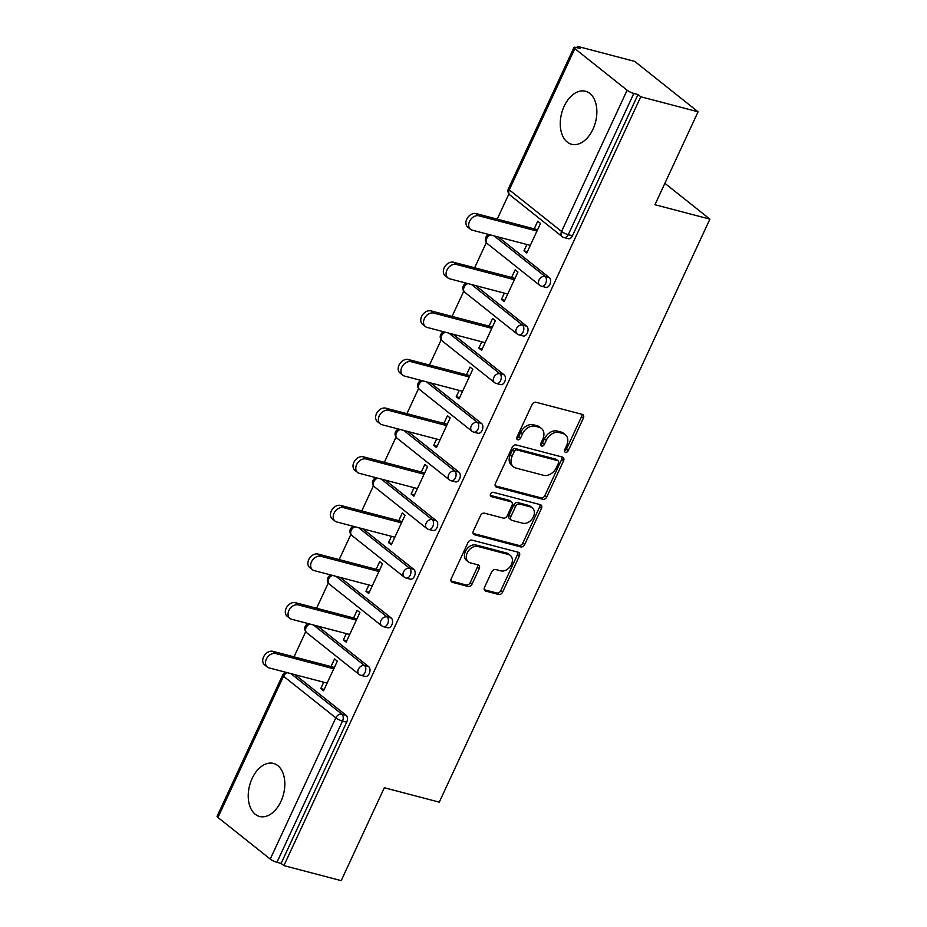 <?xml version="1.0" encoding="UTF-8"?>
<svg xmlns="http://www.w3.org/2000/svg" width="927" height="927" viewBox="0 0 927 927"><rect width="100%" height="100%" fill="white"/><g stroke="black" fill="none" stroke-linecap="round" stroke-linejoin="round"><path stroke-width="1.39" d="M565.493 452.306A2.41 1.784 128.5 0 0 568.286 450.638L583.384 418.123A3.453 2.561 128.5 0 0 582.967 414.74A3.453 2.561 128.5 0 0 582.237 414.381L536.003 402.248A3.453 2.561 128.5 0 0 532.017 404.635L516.93 437.162A2.41 1.784 128.5 0 0 517.22 439.514A2.41 1.784 128.5 0 0 517.73 439.769A2.41 1.784 128.5 0 0 520.522 438.1L522.48 433.894A11.043 8.181 128.5 0 1 535.238 426.258L539.085 427.266A11.043 8.181 128.5 0 1 541.414 428.425A11.043 8.181 128.5 0 1 542.758 439.213L540.812 443.419A2.41 1.784 128.5 0 0 541.101 445.783A2.41 1.784 128.5 0 0 541.611 446.038A2.41 1.784 128.5 0 0 544.404 444.369L546.362 440.163A11.043 8.181 128.5 0 1 559.12 432.527L562.979 433.535A11.043 8.181 128.5 0 1 565.308 434.693A11.043 8.181 128.5 0 1 566.652 445.481L564.694 449.688A2.41 1.784 128.5 0 0 564.983 452.052A2.41 1.784 128.5 0 0 565.493 452.306M564.439 450.846A2.41 1.784 128.5 0 0 566.443 449.166L581.53 416.652A3.453 2.561 128.5 0 0 581.785 414.265M516.675 438.309A2.41 1.784 128.5 0 0 518.68 436.629L520.626 432.422L522.48 433.894M540.557 444.578A2.41 1.784 128.5 0 0 542.562 442.897L544.508 438.691L546.362 440.163M280.939 801.415A27.416 17.509 -75.3 0 0 273.488 763.431A27.416 17.509 -75.3 0 0 252.121 778.483A27.416 17.509 -75.3 0 0 259.572 816.467A27.416 17.509 -75.3 0 0 280.939 801.415M592.967 129.224A27.416 17.509 -75.3 0 0 585.516 91.24A27.416 17.509 -75.3 0 0 564.149 106.292A27.416 17.509 -75.3 0 0 571.6 144.276A27.416 17.509 -75.3 0 0 592.967 129.224M484.52 587.347A3.453 2.561 128.5 0 0 484.937 590.719A3.453 2.561 128.5 0 0 485.667 591.078L498.633 594.485A3.453 2.561 128.5 0 0 502.631 592.098L519.387 555.98A3.453 2.561 128.5 0 0 518.969 552.608A3.453 2.561 128.5 0 0 518.239 552.249L472.017 540.117A3.453 2.561 128.5 0 0 468.019 542.504L451.264 578.622A3.453 2.561 128.5 0 0 451.681 581.994A3.453 2.561 128.5 0 0 452.411 582.353L468.077 586.467A3.453 2.561 128.5 0 0 472.063 584.08L479.236 568.622A3.453 2.561 128.5 0 0 478.819 565.25A3.453 2.561 128.5 0 0 478.089 564.891L470.325 562.851A9.224 6.837 128.5 0 1 468.378 561.889A9.224 6.837 128.5 0 1 467.938 551.6A9.224 6.837 128.5 0 1 477.926 546.478L508.355 554.462A9.224 6.837 128.5 0 1 510.302 555.424A9.224 6.837 128.5 0 1 510.742 565.713A9.224 6.837 128.5 0 1 500.754 570.835L495.678 569.502A3.453 2.561 128.5 0 0 491.692 571.889L484.52 587.347M574.844 48.633L509.282 189.861L561.565 231.472L627.127 90.232L574.844 48.633A5.272 1.101 24.9 0 1 573.987 47.439A5.272 1.101 24.9 0 1 576.003 47.451L580.186 48.552L577.417 46.35L634.717 61.391L698.077 111.808L654.949 204.716L709.897 219.131L439.271 802.156L384.323 787.741L341.194 880.65L283.894 865.609L640.777 96.767L638.008 94.566L633.825 93.465L568.263 234.705L572.446 235.806L638.008 94.566M698.077 111.808L640.777 96.767M542.816 499.305A3.453 2.561 128.5 0 0 546.803 496.918L563.57 460.812A3.453 2.561 128.5 0 0 563.141 457.44A3.453 2.561 128.5 0 0 562.422 457.081L516.188 444.948A3.453 2.561 128.5 0 0 512.202 447.335L495.435 483.442A3.453 2.561 128.5 0 0 495.864 486.814A3.453 2.561 128.5 0 0 496.582 487.173L542.816 499.305L540.974 497.834A3.453 2.561 128.5 0 0 544.96 495.447L561.716 459.34A3.453 2.561 128.5 0 0 561.959 456.953M541.472 508.402L524.717 544.508A3.453 2.561 128.5 0 1 520.731 546.895L474.497 534.763A3.453 2.561 128.5 0 1 473.767 534.404A3.453 2.561 128.5 0 1 473.349 531.032L480.522 515.574A3.453 2.561 128.5 0 1 484.508 513.187L503.257 518.112A3.453 2.561 128.5 0 0 507.254 515.725L512.005 505.47A3.453 2.561 128.5 0 0 511.588 502.098A3.453 2.561 128.5 0 0 510.858 501.739L491.345 496.617A2.41 1.784 128.5 0 1 490.835 496.362A2.41 1.784 128.5 0 1 490.719 493.674A2.41 1.784 128.5 0 1 493.326 492.33L540.325 504.659A3.453 2.561 128.5 0 1 541.055 505.03A3.453 2.561 128.5 0 1 541.472 508.402L539.63 506.93L522.863 543.037L524.717 544.508M709.897 219.131L664.879 183.314M627.127 90.232A5.272 1.101 24.9 0 0 633.825 93.465M283.894 865.609L281.124 863.408L276.941 862.307A5.272 1.101 -155.1 0 1 270.244 859.074L217.961 817.475A5.272 1.101 -155.1 0 1 217.103 816.281L282.665 675.053A5.272 1.101 -155.1 0 0 283.523 676.235L217.961 817.475M294.021 656.872L305.713 631.669M316.594 608.239L328.297 583.037M339.178 559.595L350.87 534.404M361.75 510.962L373.442 485.76M384.323 462.318L396.026 437.127M406.907 413.685L418.598 388.483M429.479 365.053L441.171 339.85M452.052 316.408L463.755 291.217M474.636 267.776L486.327 242.573M497.208 219.131L508.9 193.94M576.803 47.671L577.417 46.35M534.195 228.842L537.741 221.205L540.511 223.407L526.756 253.025L523.987 250.823L527.37 251.704M526.918 244.496L523.987 250.823M295.099 674.717L346.084 715.296A5.272 3.36 104.7 0 1 346.686 722.179L342.492 721.079L276.941 862.307M281.124 863.408L346.686 722.179M572.446 235.806A5.272 3.36 104.7 0 1 568.344 238.691L564.149 237.602A5.272 3.36 104.7 0 0 568.263 234.705A5.272 1.101 24.9 0 1 561.565 231.472A5.272 3.905 128.5 0 0 562.214 236.628A5.272 5.272 0 0 0 564.149 237.602M368.656 666.652A5.272 3.36 104.7 0 1 369.259 673.535A5.272 3.36 104.7 0 1 365.145 676.432L360.962 675.331A5.272 3.36 104.7 0 0 365.076 672.434A5.272 3.36 -75.3 0 0 364.473 665.551L368.656 666.652L317.671 626.084M391.24 618.019A5.272 3.36 104.7 0 1 391.831 624.902A5.272 3.36 104.7 0 1 387.729 627.799L383.535 626.698A5.272 3.36 104.7 0 0 387.648 623.801A5.272 3.36 -75.3 0 0 387.046 616.918L391.24 618.019L340.244 577.451M413.813 569.375A5.272 3.36 104.7 0 1 414.415 576.258A5.272 3.36 104.7 0 1 410.302 579.155L406.119 578.054A5.272 3.36 104.7 0 0 410.221 575.169A5.272 3.36 -75.3 0 0 409.63 568.286L413.813 569.375L362.828 528.807M436.385 520.742A5.272 3.36 104.7 0 1 436.988 527.625A5.272 3.36 104.7 0 1 432.874 530.522L428.691 529.421A5.272 3.36 104.7 0 0 432.805 526.524A5.272 3.36 -75.3 0 0 432.202 519.641L436.385 520.742L385.4 480.174M458.969 472.11A5.272 3.36 104.7 0 1 459.56 478.992A5.272 3.36 104.7 0 1 455.458 481.878L451.275 480.789A5.272 3.36 104.7 0 0 455.377 477.892A5.272 3.36 -75.3 0 0 454.775 471.009L458.969 472.11L407.984 431.53M481.542 423.465A5.272 3.36 104.7 0 1 482.144 430.348A5.272 3.36 104.7 0 1 478.031 433.245L473.848 432.144A5.272 3.36 104.7 0 0 477.961 429.247A5.272 3.36 -75.3 0 0 477.359 422.376L481.542 423.465L430.557 382.897M504.114 374.832A5.272 3.36 104.7 0 1 504.717 381.715A5.272 3.36 104.7 0 1 500.615 384.612L496.42 383.511A5.272 3.36 104.7 0 0 500.534 380.615A5.272 3.36 -75.3 0 0 499.931 373.732L504.114 374.832L453.129 334.265M526.698 326.2A5.272 3.36 104.7 0 1 527.301 333.071A5.272 3.36 104.7 0 1 523.187 335.968L519.004 334.867A5.272 3.36 104.7 0 0 523.106 331.982A5.272 3.36 -75.3 0 0 522.504 325.099L526.698 326.2L475.713 285.62M549.271 277.555A5.272 3.36 104.7 0 1 549.873 284.438A5.272 3.36 104.7 0 1 545.76 287.335L541.577 286.234A5.272 3.36 104.7 0 0 545.69 283.338A5.272 3.36 -75.3 0 0 545.088 276.455L549.271 277.555L498.286 236.988M504.346 293.141L501.414 299.456L504.184 301.669L517.926 272.04L515.157 269.838L511.611 277.474M481.773 341.773L478.83 348.1L481.611 350.302L495.354 320.684L492.585 318.482L489.039 326.119M459.189 390.418L456.258 396.733L459.027 398.934L472.782 369.317L470.012 367.115L466.466 374.751M436.617 439.05L433.685 445.366L436.455 447.579L450.198 417.961L447.428 415.748L443.882 423.396M414.045 487.683L411.101 494.01L413.882 496.212L427.625 466.594L424.856 464.392L421.31 472.028M391.461 536.327L388.529 542.643L391.298 544.844L405.053 515.227L402.283 513.025L398.737 520.661M368.888 584.96L365.956 591.287L368.726 593.489L382.469 563.871L379.699 561.658L376.153 569.305M346.316 633.593L343.372 639.92L346.142 642.121L359.896 612.504L357.127 610.302L353.581 617.938M323.732 682.237L320.8 688.552L323.569 690.766L337.324 661.148L334.543 658.935L330.997 666.571M501.414 299.456L504.798 300.348M478.83 348.1L482.214 348.981M456.258 396.733L459.641 397.625M433.685 445.366L437.069 446.258M411.101 494.01L414.485 494.891M388.529 542.643L391.912 543.535M365.956 591.287L369.34 592.168M343.372 639.92L346.756 640.812M320.8 688.552L324.183 689.445M565.308 434.693L563.454 433.222A11.043 8.181 128.5 0 0 561.125 432.063L562.979 433.535M544.508 438.691A11.043 8.181 128.5 0 1 557.278 431.055L561.125 432.063M541.414 428.425L539.572 426.953A11.043 8.181 128.5 0 0 537.243 425.794L539.085 427.266M520.626 432.422A11.043 8.181 128.5 0 1 533.396 424.786L537.243 425.794M495.192 485.829L540.974 497.834M558.413 463.233A2.41 1.784 128.5 0 0 558.112 460.87A2.41 1.784 128.5 0 0 557.602 460.615L517.023 449.966A2.41 1.784 128.5 0 0 514.23 451.646L512.179 456.084A11.043 8.181 128.5 0 0 513.523 466.872A11.043 8.181 128.5 0 0 515.852 468.031L543.581 475.308A11.043 8.181 128.5 0 0 556.351 467.671L558.413 463.233M558.112 460.87L556.27 459.398A2.41 1.784 128.5 0 0 555.76 459.155L557.602 460.615M513.523 466.872L511.669 465.4A11.043 8.181 128.5 0 1 510.325 454.612L512.388 450.174A2.41 1.784 128.5 0 1 515.18 448.506L555.76 459.155M473.106 533.419L518.877 545.424A3.453 2.561 128.5 0 0 522.863 543.037M511.588 502.098L509.746 500.626A3.453 2.561 128.5 0 0 509.016 500.267L490.302 495.354M522.712 523.21A9.224 6.837 128.5 0 0 532.701 518.1A9.224 6.837 128.5 0 0 532.26 507.811A9.224 6.837 128.5 0 0 530.314 506.837L519.595 504.033A3.453 2.561 128.5 0 0 515.609 506.42L510.847 516.663A3.453 2.561 128.5 0 0 511.264 520.035A3.453 2.561 128.5 0 0 511.994 520.406L522.712 523.21M532.26 507.811L530.418 506.339A9.224 6.837 128.5 0 0 528.471 505.377L530.314 506.837M511.264 520.035L509.421 518.575A3.453 2.561 128.5 0 1 508.993 515.192L513.755 504.948A3.453 2.561 128.5 0 1 517.741 502.561L528.471 505.377M539.63 506.93A3.453 2.561 128.5 0 0 539.873 504.543M510.302 555.424L508.448 553.964A9.224 6.837 128.5 0 0 506.501 552.99L508.355 554.462M468.378 561.889L466.524 560.418A9.224 6.837 128.5 0 1 466.084 550.128A9.224 6.837 128.5 0 1 476.072 545.006L506.501 552.99M451.02 580.997L466.223 584.995A3.453 2.561 128.5 0 0 470.221 582.608L477.393 567.15A3.453 2.561 128.5 0 0 477.637 564.775M484.276 589.734L496.791 593.013A3.453 2.561 128.5 0 0 500.777 590.626L517.544 554.52A3.453 2.561 128.5 0 0 517.787 552.133M476.107 213.604L478.877 215.806A8.088 5.991 128.5 0 0 470.128 220.29A8.088 5.991 128.5 0 0 470.51 229.305L467.741 227.092A8.088 5.991 -51.5 0 1 467.359 218.077A8.088 5.991 -51.5 0 1 476.107 213.604L537.579 229.734M470.51 229.305A8.088 5.991 128.5 0 0 472.225 230.151L530.302 245.388M478.877 215.806L536.965 231.043M453.535 262.237L456.304 264.438A8.088 5.991 128.5 0 0 447.556 268.923A8.088 5.991 128.5 0 0 447.938 277.938L445.169 275.736A8.088 5.991 -51.5 0 1 444.786 266.721A8.088 5.991 -51.5 0 1 453.535 262.237L514.995 278.367M447.938 277.938A8.088 5.991 128.5 0 0 449.641 278.784L507.729 294.021M456.304 264.438L514.381 279.687M430.951 310.869L433.72 313.083A8.088 5.991 128.5 0 0 424.972 317.567A8.088 5.991 128.5 0 0 425.366 326.571L422.596 324.369A8.088 5.991 -51.5 0 1 422.202 315.354A8.088 5.991 -51.5 0 1 430.951 310.869L492.422 326.999M425.366 326.571A8.088 5.991 128.5 0 0 427.069 327.416L485.157 342.666M433.72 313.083L491.808 328.32M408.378 359.514L411.148 361.715A8.088 5.991 128.5 0 0 402.399 366.2A8.088 5.991 128.5 0 0 402.781 375.215L400.012 373.002A8.088 5.991 -51.5 0 1 399.63 363.998A8.088 5.991 -51.5 0 1 408.378 359.514L469.85 375.644M402.781 375.215A8.088 5.991 128.5 0 0 404.496 376.061L462.573 391.298M411.148 361.715L469.236 376.953M385.806 408.147L388.575 410.348A8.088 5.991 128.5 0 0 379.827 414.832A8.088 5.991 128.5 0 0 380.209 423.848L377.44 421.646A8.088 5.991 -51.5 0 1 377.057 412.631A8.088 5.991 -51.5 0 1 385.806 408.147L447.266 424.276M380.209 423.848A8.088 5.991 128.5 0 0 381.912 424.693L440.001 439.931M388.575 410.348L446.652 425.597M363.222 456.779L365.991 458.992A8.088 5.991 128.5 0 0 357.243 463.477A8.088 5.991 128.5 0 0 357.637 472.492L354.867 470.279A8.088 5.991 -51.5 0 1 354.473 461.264A8.088 5.991 -51.5 0 1 363.222 456.779L424.693 472.909M357.637 472.492A8.088 5.991 128.5 0 0 359.34 473.326L417.428 488.575M365.991 458.992L424.079 474.23M340.649 505.424L343.419 507.625A8.088 5.991 128.5 0 0 334.67 512.11A8.088 5.991 128.5 0 0 335.053 521.125L332.283 518.923A8.088 5.991 -51.5 0 1 331.901 509.908A8.088 5.991 -51.5 0 1 340.649 505.424L402.109 521.553M335.053 521.125A8.088 5.991 128.5 0 0 336.756 521.971L394.844 537.208M343.419 507.625L401.507 522.874M318.065 554.056L320.846 556.27A8.088 5.991 128.5 0 0 312.098 560.742A8.088 5.991 128.5 0 0 312.48 569.757L309.711 567.556A8.088 5.991 -51.5 0 1 309.328 558.541A8.088 5.991 -51.5 0 1 318.065 554.056L379.537 570.186M312.48 569.757A8.088 5.991 128.5 0 0 314.183 570.603L372.272 585.852M320.846 556.27L378.923 571.507M295.493 602.701L298.262 604.902A8.088 5.991 128.5 0 0 289.514 609.387A8.088 5.991 128.5 0 0 289.908 618.402L287.127 616.188A8.088 5.991 -51.5 0 1 286.744 607.185A8.088 5.991 -51.5 0 1 295.493 602.701L356.965 618.83M289.908 618.402A8.088 5.991 128.5 0 0 291.611 619.248L349.688 634.485M298.262 604.902L356.35 620.14M272.92 651.333L275.69 653.535A8.088 5.991 128.5 0 0 266.941 658.019A8.088 5.991 128.5 0 0 267.324 667.034L264.554 664.833A8.088 5.991 -51.5 0 1 264.172 655.818A8.088 5.991 -51.5 0 1 272.92 651.333L334.38 667.463M267.324 667.034A8.088 5.991 128.5 0 0 269.027 667.88L327.115 683.118M275.69 653.535L333.778 668.784M566.443 449.166L568.286 450.638M518.68 436.629L520.522 438.1M542.562 442.897L544.404 444.369M573.987 47.439L508.425 188.679A5.272 1.101 24.9 0 0 509.282 189.861A5.272 3.905 128.5 0 0 509.931 195.018L562.214 236.628M270.244 859.074L335.806 717.846L283.523 676.235A5.272 3.905 -51.5 0 1 287.382 672.701M290.904 673.616L341.901 714.196A5.272 3.36 -75.3 0 1 342.492 721.079A5.272 1.101 -155.1 0 1 335.806 717.846A5.272 3.905 -51.5 0 1 341.901 714.196L346.084 715.296M494.103 235.887L545.088 276.455A5.272 3.905 -51.5 0 0 538.993 280.105A5.272 3.905 128.5 0 0 539.63 285.261A5.272 5.272 0 0 0 541.577 286.234M488.958 234.531A5.272 5.272 0 0 0 487.347 243.662A5.272 3.905 128.5 0 1 486.71 238.506A5.272 3.905 -51.5 0 1 490.568 234.96M471.519 284.519L522.504 325.099A5.272 3.905 -51.5 0 0 516.409 328.737A5.272 3.905 128.5 0 0 517.057 333.894A5.272 5.272 0 0 0 519.004 334.867M448.946 333.164L499.931 373.732A5.272 3.905 -51.5 0 0 493.836 377.382A5.272 3.905 128.5 0 0 494.473 382.538A5.272 5.272 0 0 0 496.42 383.511M426.374 381.797L477.359 422.376A5.272 3.905 -51.5 0 0 471.264 426.014A5.272 3.905 128.5 0 0 471.901 431.171A5.272 5.272 0 0 0 473.848 432.144M403.79 430.441L454.775 471.009A5.272 3.905 -51.5 0 0 448.68 474.659A5.272 3.905 128.5 0 0 449.328 479.815A5.272 5.272 0 0 0 451.275 480.789M381.217 479.074L432.202 519.641A5.272 3.905 -51.5 0 0 426.107 523.292A5.272 3.905 128.5 0 0 426.744 528.448A5.272 5.272 0 0 0 428.691 529.421M358.645 527.706L409.63 568.286A5.272 3.905 -51.5 0 0 403.535 571.924A5.272 3.905 128.5 0 0 404.172 577.081A5.272 5.272 0 0 0 406.119 578.054M336.061 576.351L387.046 616.918A5.272 3.905 -51.5 0 0 380.951 620.569A5.272 3.905 128.5 0 0 381.6 625.725A5.272 5.272 0 0 0 383.535 626.698M313.488 624.983L364.473 665.551A5.272 3.905 -51.5 0 0 358.378 669.201A5.272 3.905 128.5 0 0 359.016 674.358A5.272 5.272 0 0 0 360.962 675.331M466.374 283.175A5.272 5.272 0 0 0 464.775 292.295A5.272 3.905 128.5 0 1 464.137 287.138A5.272 3.905 -51.5 0 1 467.996 283.604M443.801 331.808A5.272 5.272 0 0 0 442.202 340.927A5.272 3.905 128.5 0 1 441.553 335.783A5.272 3.905 -51.5 0 1 445.423 332.237M421.229 380.452A5.272 5.272 0 0 0 419.618 389.572A5.272 3.905 128.5 0 1 418.981 384.415A5.272 3.905 -51.5 0 1 422.839 380.87M398.645 429.085A5.272 5.272 0 0 0 397.046 438.204A5.272 3.905 128.5 0 1 396.408 433.048A5.272 3.905 -51.5 0 1 400.267 429.514M376.072 477.718A5.272 5.272 0 0 0 374.473 486.849A5.272 3.905 128.5 0 1 373.824 481.692A5.272 3.905 -51.5 0 1 377.695 478.147M353.488 526.362A5.272 5.272 0 0 0 351.889 535.482A5.272 3.905 128.5 0 1 351.252 530.325A5.272 3.905 -51.5 0 1 355.111 526.779M330.916 574.995A5.272 5.272 0 0 0 329.317 584.114A5.272 3.905 128.5 0 1 328.668 578.969A5.272 3.905 -51.5 0 1 332.538 575.424M308.343 623.639A5.272 5.272 0 0 0 306.744 632.759A5.272 3.905 128.5 0 1 306.095 627.602A5.272 3.905 -51.5 0 1 309.966 624.056M557.278 431.055L559.12 432.527M533.396 424.786L535.238 426.258M581.53 416.652L583.384 418.123M495.342 486.188L496.582 487.173M561.716 459.34L563.57 460.812M544.96 495.447L546.803 496.918M515.18 448.506L517.023 449.966M512.388 450.174L514.23 451.646M510.325 454.612L512.179 456.084M518.877 545.424L520.731 546.895M473.257 533.778L474.497 534.763M509.016 500.267L510.858 501.739M490.476 495.922L491.345 496.617M517.741 502.561L519.595 504.033M513.755 504.948L515.609 506.42M508.993 515.192L510.847 516.663M476.072 545.006L477.926 546.478M477.393 567.15L479.236 568.622M470.221 582.608L472.063 584.08M466.223 584.995L468.077 586.467M451.171 581.368L452.411 582.353M517.544 554.52L519.387 555.98M500.777 590.626L502.631 592.098M496.791 593.013L498.633 594.485M484.427 590.093L485.667 591.078M508.425 188.679A5.272 5.272 0 0 0 509.931 195.018M487.347 243.662L539.63 285.261M464.775 292.295L517.057 333.894M442.202 340.927L494.473 382.538M419.618 389.572L471.901 431.171M397.046 438.204L449.328 479.815M374.473 486.849L426.744 528.448M351.889 535.482L404.172 577.081M329.317 584.114L381.6 625.725M306.744 632.759L359.016 674.358M285.759 672.272A5.272 5.272 0 0 0 282.665 675.053"/></g></svg>

